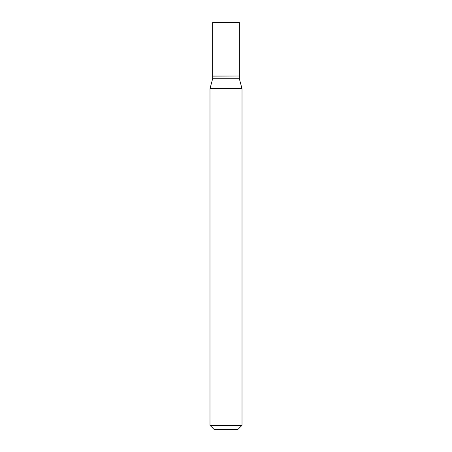 <?xml version="1.0" encoding="UTF-8"?>
<svg xmlns="http://www.w3.org/2000/svg" width="452" height="452" viewBox="0 0 452 452"><rect width="100%" height="100%" fill="white"/><g stroke="black" fill="none" stroke-linecap="round" stroke-linejoin="round"><path stroke-width="0.68" d="M239.345 22.6L212.655 22.6L212.655 75.998L239.345 75.998L239.345 22.6M239.21 75.998L212.655 76.134L212.655 78.738L209.988 88.711L209.988 425.332L242.012 425.332L237.944 429.4L214.056 429.4L209.988 425.332M239.345 76.134L239.345 78.738L212.655 78.738M239.345 78.738L242.012 88.711L209.988 88.711M242.012 88.711L242.012 425.332"/></g></svg>
